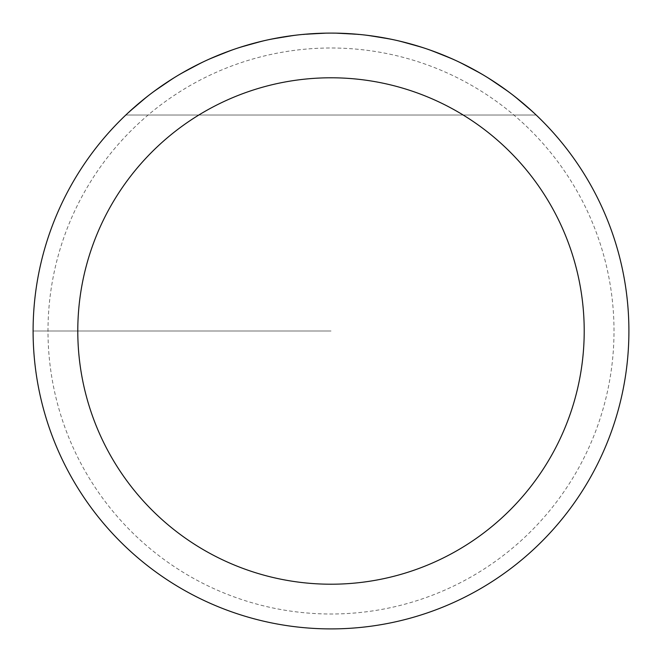 <?xml version="1.0" encoding="UTF-8"?>
<svg xmlns="http://www.w3.org/2000/svg" width="662" height="662" viewBox="0 0 662 662"><rect width="100%" height="100%" fill="white"/><g stroke="black" fill="none" stroke-linecap="round" stroke-linejoin="round"><path stroke-width="0.5" stroke-dasharray="3.31 2.48" d="M33.1 331A297.9 297.9 0 0 1 479.95 73.01A297.9 297.9 0 0 1 479.95 588.99A297.9 297.9 0 0 1 33.1 331L331 331L33.1 331M125.821 115.023L150.423 94.07L177.151 75.898L205.692 60.739L235.705 48.756L266.844 40.092L298.728 34.854L331 33.1L363.272 34.854L395.156 40.092L426.295 48.756L456.308 60.739L484.849 75.898L511.577 94.07L536.179 115.023L511.577 94.07L484.849 75.898L456.308 60.739L426.295 48.756L395.156 40.092L363.272 34.854L331 33.1L298.728 34.854L266.844 40.092L235.705 48.756L205.692 60.739L177.151 75.898L150.423 94.07L125.821 115.023L536.179 115.023L125.821 115.023M628.9 331A297.9 297.9 0 0 0 182.05 73.01A297.9 297.9 0 0 0 182.05 588.99A297.9 297.9 0 0 0 628.9 331A297.9 297.9 0 0 0 182.05 73.01A297.9 297.9 0 0 0 182.05 588.99A297.9 297.9 0 0 0 628.9 331M614.005 331A283.005 283.005 0 0 0 189.498 85.911A283.005 283.005 0 0 0 189.498 576.089A283.005 283.005 0 0 0 614.005 331"/><path stroke-width="0.99" d="M33.1 331A297.9 297.9 0 0 1 479.95 73.01A297.9 297.9 0 0 1 479.95 588.99A297.9 297.9 0 0 1 33.1 331M77.785 331A253.215 253.215 0 0 0 457.608 550.288A253.215 253.215 0 0 0 457.608 111.713A253.215 253.215 0 0 0 77.785 331"/></g></svg>
